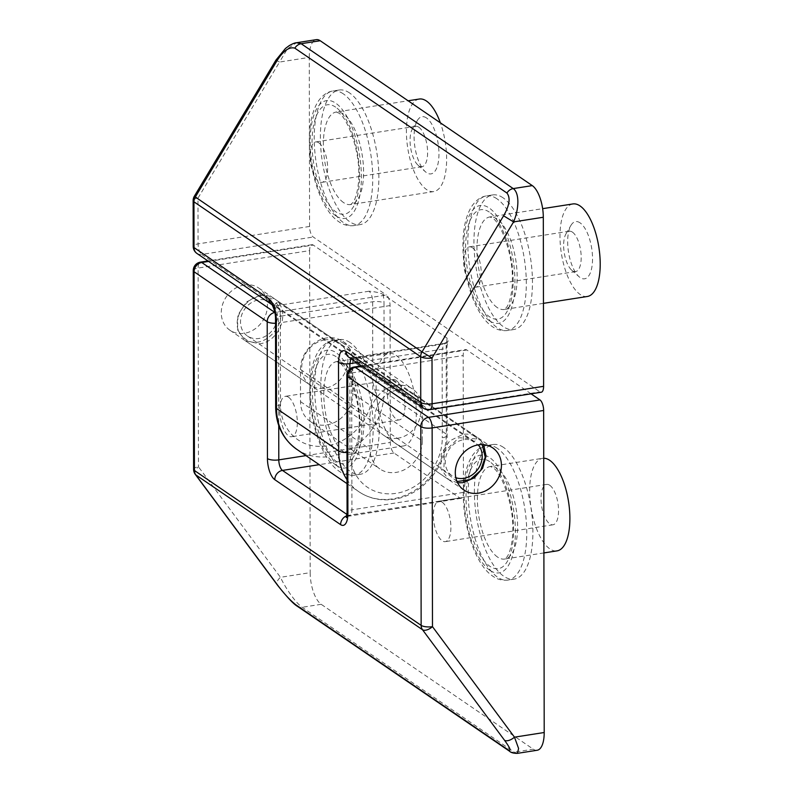 <?xml version="1.0" encoding="UTF-8"?>
<svg xmlns="http://www.w3.org/2000/svg" width="793" height="793" viewBox="0 0 793 793"><rect width="100%" height="100%" fill="white"/><g stroke="black" fill="none" stroke-linecap="round" stroke-linejoin="round"><path stroke-width="0.59" stroke-dasharray="3.96 2.97" d="M503.089 197.834A68.119 27.626 -98.9 0 0 492.681 194.939A68.119 27.626 -98.9 0 0 474.452 254.246A68.119 27.626 -98.9 0 0 503.317 326.647A68.119 27.626 -98.9 0 0 513.735 329.541A68.119 27.626 -98.9 0 0 531.954 270.225A68.119 27.626 -98.9 0 0 503.089 197.834M349.515 92.92A68.119 27.626 -98.9 0 0 339.097 90.025A68.119 27.626 -98.9 0 0 320.878 149.342A68.119 27.626 -98.9 0 0 349.733 221.733A68.119 27.626 -98.9 0 0 360.151 224.627A68.119 27.626 -98.9 0 0 378.37 165.321A68.119 27.626 -98.9 0 0 349.515 92.92M572.863 203.94A46.837 18.992 -98.9 0 0 560.334 244.72A46.837 18.992 -98.9 0 0 580.179 294.49A46.837 18.992 -98.9 0 0 587.335 296.483M419.289 99.036A46.837 18.992 -98.9 0 0 406.759 139.816A46.837 18.992 -98.9 0 0 426.604 189.586A46.837 18.992 -98.9 0 0 433.761 191.569A46.837 18.992 -98.9 0 0 440.373 122.826M422.292 440.918A28.954 24.732 -55.7 0 1 396.193 472.38A28.954 24.732 -55.7 0 1 379.817 468.911A28.954 24.732 -55.7 0 1 369.994 449.096L369.944 416.89A28.954 24.732 -55.7 0 1 384.734 389.888A28.954 24.732 -55.7 0 1 412.419 388.897A28.954 24.732 -55.7 0 1 422.233 408.712L422.292 440.918L352.816 393.457L352.756 361.261A28.954 24.732 124.3 0 0 342.943 341.436A28.954 24.732 124.3 0 0 315.257 342.437A28.954 24.732 124.3 0 0 300.468 369.439L300.517 401.635A28.954 24.732 124.3 0 0 310.341 421.46A28.954 24.732 124.3 0 0 326.716 424.919A28.954 24.732 124.3 0 0 352.816 393.457M580.06 222.843A28.954 11.746 -98.9 0 0 570.95 225.381A28.954 11.746 -98.9 0 0 568.502 252.025A28.954 11.746 -98.9 0 0 578.969 276.648A28.954 11.746 -98.9 0 0 580.149 277.59A28.954 11.746 -98.9 0 0 592.54 258.706A28.954 11.746 -98.9 0 0 580.06 222.843M572.377 232.091A20.44 8.287 -98.9 0 0 569.255 231.229A20.44 8.287 -98.9 0 0 565.954 233.885A20.44 8.287 -98.9 0 0 564.229 252.699A20.44 8.287 -98.9 0 0 571.614 270.076A20.44 8.287 -98.9 0 0 572.447 270.74A20.44 8.287 -98.9 0 0 575.569 271.602A20.44 8.287 -98.9 0 0 581.041 253.81A20.44 8.287 -98.9 0 0 572.377 232.091M426.475 117.929A28.954 11.746 -98.9 0 0 417.366 120.477A28.954 11.746 -98.9 0 0 414.917 147.121A28.954 11.746 -98.9 0 0 425.385 171.744A28.954 11.746 -98.9 0 0 426.575 172.676A28.954 11.746 -98.9 0 0 438.955 153.792A28.954 11.746 -98.9 0 0 426.475 117.929M418.803 127.187A20.44 8.287 -98.9 0 0 415.671 126.315A20.44 8.287 -98.9 0 0 412.37 128.981A20.44 8.287 -98.9 0 0 410.645 147.785A20.44 8.287 -98.9 0 0 418.03 165.172A20.44 8.287 -98.9 0 0 418.863 165.826A20.44 8.287 -98.9 0 0 421.985 166.699A20.44 8.287 -98.9 0 0 427.457 148.906A20.44 8.287 -98.9 0 0 418.803 127.187M472.41 247.723A20.44 8.287 -98.9 0 0 469.287 246.861A20.44 8.287 -98.9 0 0 463.826 264.654A20.44 8.287 -98.9 0 0 472.479 286.372A20.44 8.287 -98.9 0 0 475.602 287.235A20.44 8.287 -98.9 0 0 481.073 269.442A20.44 8.287 -98.9 0 0 472.41 247.723M318.836 142.819A20.44 8.287 -98.9 0 0 315.713 141.947A20.44 8.287 -98.9 0 0 310.241 159.74A20.44 8.287 -98.9 0 0 318.895 181.458A20.44 8.287 -98.9 0 0 322.027 182.331A20.44 8.287 -98.9 0 0 327.489 164.538A20.44 8.287 -98.9 0 0 318.836 142.819M271.662 304.482A8.515 7.276 124.3 0 0 271.89 304.631A8.515 7.276 124.3 0 0 276.698 305.652C278.928 307.654 280.147 311.173 280.375 316.209A8.515 2.775 179.9 0 0 275.518 318.717M429.756 409.674A8.515 3.45 81.1 0 1 428.458 409.317A8.515 7.276 -55.7 0 1 423.64 408.296M541.262 392.238A8.515 3.45 -98.9 0 1 539.954 391.881L428.458 409.317L353.49 358.109L445.765 343.676L444.467 343.319L352.191 357.752L348.821 357.187A8.515 7.276 124.3 0 0 353.49 358.109L352.191 357.752L350.952 358.644M193.135 200.629A8.515 2.775 179.9 0 1 197.992 198.121L194.344 196.238M275.905 60.159L279.552 62.042L287.363 48.888L296.552 42.743M445.765 343.676C448.422 341.942 448.878 340.098 447.123 338.155L446.162 345.53L446.31 434.098A59.604 50.911 -55.7 0 1 392.585 498.866A59.604 50.911 -55.7 0 1 358.862 491.729A59.604 50.911 -55.7 0 1 347.017 479.706M447.123 338.155L382.999 294.352C379.708 292.726 375.03 291.675 368.983 291.229A8.515 3.45 81.1 0 1 372.651 301.776L372.799 390.334A51.089 43.635 -55.7 0 1 326.746 445.854A51.089 43.635 -55.7 0 1 280.524 404.767A8.515 2.775 -0.1 0 0 275.667 407.275M196.922 253.433A8.515 7.276 124.3 0 0 201.739 254.454A8.515 3.45 81.1 0 1 198.072 243.897L197.992 198.121L279.552 62.042L309.27 57.393L309.567 226.461A8.515 3.45 -98.9 0 0 313.245 237.018L539.954 391.881M309.27 57.393A25.545 10.359 81.1 0 1 316.298 39.65M457.65 482.838L448.6 479.606L440.839 468.613L441.225 453.903L449.641 440.888L462.963 434.366C468.138 433.612 472.806 434.534 476.96 437.121L273.654 298.247C269.491 295.65 264.832 294.728 259.648 295.482L246.326 302.014L237.92 315.029L237.523 329.739L245.285 340.732L259.737 343.785C278.075 341.872 289.891 314.96 278.006 302.113L276.182 302.946L273.981 305.592L477.951 444.913M457.046 481.529L443.802 470.675L444.516 451.574L458.899 437.736L476.593 438.945L474.402 441.592A20.44 17.456 124.3 0 0 455.241 443.168A20.44 17.456 124.3 0 0 445.279 461.903A20.44 17.456 124.3 0 0 452.208 475.889A20.44 17.456 124.3 0 0 455.836 477.703M273.981 305.592A20.44 17.456 -55.7 0 1 277.411 316.248A20.44 17.456 -55.7 0 1 266.973 335.31A20.44 17.456 -55.7 0 1 247.436 336.014A20.44 17.456 -55.7 0 1 240.507 322.017A20.44 17.456 -55.7 0 1 250.469 303.293A20.44 17.456 -55.7 0 1 269.63 301.717L271.821 299.07L273.654 298.247M276.182 302.946C292.815 321.324 261.125 354.927 243.669 337.54C224.439 322.325 251.887 284.697 271.821 299.07M479.388 444.714L480.954 442.821L482.213 444.586M474.402 441.592L269.63 301.717M278.006 302.113L481.321 440.997L480.954 442.821M476.96 437.121L476.593 438.945M481.321 440.997L483.71 444.675M324.743 339.939A25.545 21.817 124.3 0 0 303.005 359.487A25.545 21.817 124.3 0 0 310.37 385.19A25.545 21.817 124.3 0 0 324.823 388.253A25.545 21.817 124.3 0 0 346.561 368.705A25.545 21.817 124.3 0 0 339.186 343.002A25.545 21.817 124.3 0 0 324.743 339.939M244.294 284.994A25.545 21.817 124.3 0 0 222.555 304.532A25.545 21.817 124.3 0 0 229.93 330.235A25.545 21.817 124.3 0 0 244.373 333.298A25.545 21.817 124.3 0 0 266.111 313.76A25.545 21.817 124.3 0 0 258.746 288.047A25.545 21.817 124.3 0 0 244.294 284.994M397.957 438.202A25.545 21.817 -55.7 0 1 383.505 435.149A25.545 21.817 -55.7 0 1 376.14 409.446A25.545 21.817 -55.7 0 1 397.878 389.898A25.545 21.817 -55.7 0 1 412.32 392.961A25.545 21.817 -55.7 0 1 419.695 418.664A25.545 21.817 -55.7 0 1 397.957 438.202M503.525 447.411A68.119 27.626 -98.9 0 0 493.117 444.516A68.119 27.626 -98.9 0 0 474.888 503.833A68.119 27.626 -98.9 0 0 503.753 576.224A68.119 27.626 -98.9 0 0 514.171 579.118A68.119 27.626 -98.9 0 0 532.39 519.811A68.119 27.626 -98.9 0 0 503.525 447.411M349.951 342.497A68.119 27.626 -98.9 0 0 339.533 339.612A68.119 27.626 -98.9 0 0 321.314 398.919A68.119 27.626 -98.9 0 0 350.169 471.32A68.119 27.626 -98.9 0 0 360.587 474.214A68.119 27.626 -98.9 0 0 378.806 414.898A68.119 27.626 -98.9 0 0 349.951 342.497M543.72 458.245A46.837 18.992 -98.9 0 0 542.541 458.334A46.837 18.992 -98.9 0 0 530.011 499.114A46.837 18.992 -98.9 0 0 549.856 548.885A46.837 18.992 -98.9 0 0 557.013 550.877M396.272 443.971A46.837 18.992 -98.9 0 0 403.439 445.963A46.837 18.992 -98.9 0 0 415.968 405.183A46.837 18.992 -98.9 0 0 396.123 355.413A46.837 18.992 -98.9 0 0 388.966 353.42A46.837 18.992 -98.9 0 0 376.437 394.2A46.837 18.992 -98.9 0 0 396.272 443.971M442.088 502.118A20.44 8.287 -98.9 0 0 438.965 501.245A20.44 8.287 -98.9 0 0 433.503 519.038A20.44 8.287 -98.9 0 0 442.157 540.757A20.44 8.287 -98.9 0 0 445.279 541.629A20.44 8.287 -98.9 0 0 450.751 523.836A20.44 8.287 -98.9 0 0 442.088 502.118M549.747 485.276A20.44 8.287 -98.9 0 0 546.625 484.414A20.44 8.287 -98.9 0 0 541.153 502.207A20.44 8.287 -98.9 0 0 549.817 523.925A20.44 8.287 -98.9 0 0 552.939 524.797A20.44 8.287 -98.9 0 0 558.401 507.005A20.44 8.287 -98.9 0 0 549.747 485.276M288.513 397.204A20.44 8.287 -98.9 0 0 285.381 396.341A20.44 8.287 -98.9 0 0 279.919 414.134A20.44 8.287 -98.9 0 0 288.573 435.853A20.44 8.287 -98.9 0 0 291.705 436.715A20.44 8.287 -98.9 0 0 297.167 418.922A20.44 8.287 -98.9 0 0 288.513 397.204M396.163 380.372A20.44 8.287 -98.9 0 0 393.041 379.5A20.44 8.287 -98.9 0 0 387.579 397.293A20.44 8.287 -98.9 0 0 396.232 419.021A20.44 8.287 -98.9 0 0 399.355 419.884A20.44 8.287 -98.9 0 0 404.826 402.091A20.44 8.287 -98.9 0 0 396.163 380.372M531.052 393.834L466.839 349.971A8.515 3.45 -98.9 0 0 465.531 349.614A8.515 3.45 -98.9 0 0 463.191 355.522L463.429 492.394A8.515 3.45 81.1 0 1 461.09 498.311A8.515 3.45 81.1 0 1 459.791 497.945L393.972 452.981A8.515 3.45 81.1 0 1 390.295 442.435L390.057 305.573A8.515 3.45 -98.9 0 0 386.389 295.026L274.884 312.462A8.515 7.276 -55.7 0 1 274.884 312.462A8.515 3.45 81.1 0 1 278.561 323.009A8.515 2.775 179.9 0 1 275.518 323.276M517.433 753.35L514.231 752.151L302.143 607.279C295.68 602.849 285.649 588.436 280.444 577.304L198.458 466.809A8.515 2.775 -0.1 0 0 193.601 469.317M537.178 750.257A25.545 10.359 81.1 0 1 533.273 749.177L321.185 604.306A25.545 10.359 -98.9 0 1 310.172 572.655L280.444 577.304A8.515 4.243 143.4 0 0 277.263 584.877M193.254 270.572A8.515 2.775 179.9 0 1 198.111 268.054L309.617 250.618A8.515 3.45 81.1 0 1 311.956 244.7A8.515 3.45 81.1 0 1 313.255 245.067L386.389 295.026M195.276 474.383A8.515 4.243 143.4 0 1 198.458 466.809L198.111 268.054A8.515 3.45 81.1 0 1 200.451 262.136M309.617 250.618L310.172 572.655M346.838 375.476A8.515 2.775 179.9 0 1 351.695 372.968L351.695 372.968A8.515 3.45 81.1 0 1 354.035 367.05M343.359 93.881A68.119 27.626 -98.9 0 0 332.951 90.987A68.119 27.626 -98.9 0 0 314.722 150.303A68.119 27.626 -98.9 0 0 343.587 222.694A68.119 27.626 -98.9 0 0 353.995 225.589A68.119 27.626 -98.9 0 0 372.224 166.282A68.119 27.626 -98.9 0 0 343.359 93.881M335.885 215.855A59.604 24.177 81.1 0 1 310.182 142.006A59.604 24.177 81.1 0 1 335.687 103.14A59.604 24.177 81.1 0 1 361.38 176.978A59.604 24.177 81.1 0 1 335.885 215.855M335.697 107.164A55.351 22.442 -98.9 0 0 312.016 143.255A55.351 22.442 -98.9 0 0 335.875 211.82A55.351 22.442 -98.9 0 0 359.556 175.729A55.351 22.442 -98.9 0 0 335.697 107.164M343.547 202.572A46.837 18.992 81.1 0 1 323.713 152.801A46.837 18.992 81.1 0 1 336.242 112.021A46.837 18.992 81.1 0 1 343.399 114.014A46.837 18.992 81.1 0 1 363.244 163.784A46.837 18.992 81.1 0 1 350.704 204.564A46.837 18.992 81.1 0 1 343.547 202.572M496.943 198.795A68.119 27.626 -98.9 0 0 486.525 195.901A68.119 27.626 -98.9 0 0 468.306 255.207A68.119 27.626 -98.9 0 0 497.171 327.608A68.119 27.626 -98.9 0 0 507.579 330.503A68.119 27.626 -98.9 0 0 525.809 271.186A68.119 27.626 -98.9 0 0 496.943 198.795M489.459 320.759A59.604 24.177 81.1 0 1 463.766 246.92A59.604 24.177 81.1 0 1 489.271 208.044A59.604 24.177 81.1 0 1 514.964 281.892A59.604 24.177 81.1 0 1 489.459 320.759M489.271 212.068A55.351 22.442 -98.9 0 0 465.6 248.169A55.351 22.442 -98.9 0 0 489.459 316.734A55.351 22.442 -98.9 0 0 513.13 280.643A55.351 22.442 -98.9 0 0 489.271 212.068M497.132 307.476A46.837 18.992 81.1 0 1 477.287 257.705A46.837 18.992 81.1 0 1 489.816 216.935A46.837 18.992 81.1 0 1 496.973 218.918A46.837 18.992 81.1 0 1 516.818 268.688A46.837 18.992 81.1 0 1 504.289 309.468A46.837 18.992 81.1 0 1 497.132 307.476M296.701 449.264A59.604 50.911 124.3 0 0 330.423 456.401A59.604 50.911 124.3 0 0 384.149 391.633A8.515 2.775 -0.1 0 0 372.799 390.334M346.967 452.486A8.515 2.775 -0.1 0 0 350 452.228A51.089 43.635 124.3 0 0 396.232 493.315A51.089 43.635 124.3 0 0 442.286 437.795A8.515 2.775 -0.1 0 0 447.143 435.278A8.515 2.775 -0.1 0 0 446.31 434.098L384.149 391.633L384 303.065A8.515 2.775 179.9 0 0 372.651 301.776L280.375 316.209L280.524 404.767M422.233 408.712L352.756 361.261M300.468 369.439L369.944 416.89M300.517 401.635L369.994 449.096M349.862 368.953L350 452.228M356.721 362.589L442.127 349.237L442.286 437.795M347.027 483.641L358.862 491.729C369.251 498.628 380.927 501.136 393.883 499.233C422.699 495.417 447.857 465.104 447.143 435.278L446.984 346.719L447.748 341.436L444.467 343.319L442.127 349.237A8.515 2.775 -0.1 0 0 446.984 346.719L446.984 346.719A8.515 2.775 -0.1 0 0 446.162 345.53M309.567 226.461L198.072 243.897A8.515 2.775 -0.1 0 0 193.214 246.415M368.983 291.229L276.698 305.652L201.739 254.454L313.245 237.018M382.999 294.352A17.03 6.909 81.1 0 1 384 303.065M336.123 356.741A55.351 22.442 -98.9 0 0 312.452 392.842A55.351 22.442 -98.9 0 0 336.311 461.407A55.351 22.442 -98.9 0 0 359.992 425.306A55.351 22.442 -98.9 0 0 336.123 356.741M343.984 452.149A46.837 18.992 81.1 0 1 324.139 402.378A46.837 18.992 81.1 0 1 336.678 361.598A46.837 18.992 81.1 0 1 343.835 363.591A46.837 18.992 81.1 0 1 363.67 413.361A46.837 18.992 81.1 0 1 351.14 454.141A46.837 18.992 81.1 0 1 343.984 452.149M343.795 343.468A68.119 27.626 -98.9 0 0 333.387 340.574A68.119 27.626 -98.9 0 0 315.158 399.88A68.119 27.626 -98.9 0 0 344.023 472.281A68.119 27.626 -98.9 0 0 354.431 475.176A68.119 27.626 -98.9 0 0 372.66 415.859A68.119 27.626 -98.9 0 0 343.795 343.468M336.321 465.432A59.604 24.177 81.1 0 1 310.618 391.593A59.604 24.177 81.1 0 1 336.123 352.716A59.604 24.177 81.1 0 1 361.816 426.555A59.604 24.177 81.1 0 1 336.321 465.432M497.38 448.372A68.119 27.626 -98.9 0 0 486.961 445.478A68.119 27.626 -98.9 0 0 468.742 504.794A68.119 27.626 -98.9 0 0 497.607 577.185A68.119 27.626 -98.9 0 0 508.016 580.08A68.119 27.626 -98.9 0 0 526.245 520.773A68.119 27.626 -98.9 0 0 497.38 448.372M489.896 570.336A59.604 24.177 81.1 0 1 464.202 496.497A59.604 24.177 81.1 0 1 489.697 457.63A59.604 24.177 81.1 0 1 515.4 531.469A59.604 24.177 81.1 0 1 489.896 570.336M489.707 461.655A55.351 22.442 -98.9 0 0 466.036 497.746A55.351 22.442 -98.9 0 0 489.896 566.311A55.351 22.442 -98.9 0 0 513.567 530.22A55.351 22.442 -98.9 0 0 489.707 461.655M497.568 557.063A46.837 18.992 81.1 0 1 477.723 507.292A46.837 18.992 81.1 0 1 490.252 466.512A46.837 18.992 81.1 0 1 497.409 468.504A46.837 18.992 81.1 0 1 517.254 518.275A46.837 18.992 81.1 0 1 504.725 559.045A46.837 18.992 81.1 0 1 497.568 557.063M390.057 305.573L278.561 323.009L278.739 425.554M346.819 515.757A8.515 7.276 -55.7 0 1 348.286 515.381A8.515 3.45 -98.9 0 0 349.594 515.747A8.515 3.45 -98.9 0 0 351.933 509.83A8.515 2.775 -0.1 0 0 347.076 512.337M393.972 452.981L319.252 464.668M305.999 455.618L390.295 442.435M346.987 514.488L348.286 515.381L459.791 497.945M463.429 492.394L351.933 509.83L351.695 372.968L463.191 355.522M466.839 349.971L362.213 366.336M321.185 604.306L302.143 607.279A8.515 7.276 -55.7 0 1 297.335 606.268M509.413 751.14A8.515 7.276 124.3 0 0 514.231 752.151L533.273 749.177M208.628 261.422L313.255 245.067M339.097 90.025L332.951 90.987C327.479 91.78 322.662 95.091 318.508 100.919C313.532 108.522 310.588 118.772 309.676 131.648C307.03 165.499 320.005 209.57 338.77 221.683C343.2 224.905 348.276 226.213 353.995 225.589L360.151 224.627M433.761 191.569L350.704 204.564L353.004 202.433C356.592 197.616 358.961 184.511 358.723 175.828C359.972 149.917 346.719 116.541 338.581 112.993L336.242 112.021L408.108 100.78M492.681 194.939L486.525 195.901C481.054 196.684 476.246 199.995 472.093 205.833C467.107 213.436 464.163 223.676 463.261 236.552C460.614 270.413 473.59 314.484 492.354 326.587C496.785 329.819 501.86 331.117 507.579 330.503L513.735 329.541M543.453 303.342L504.289 309.468L506.578 307.347C510.177 302.52 512.546 289.425 512.298 280.742C513.557 254.821 500.294 221.455 492.156 217.897L489.816 216.935L542.65 208.668M571.614 270.076L578.969 276.648M565.954 233.885L570.95 225.381M418.03 165.172L425.385 171.744M412.37 128.981L417.366 120.477M569.255 231.229L469.287 246.861M415.671 126.315L315.713 141.947M421.985 166.699L322.027 182.331M575.569 271.602L475.602 287.235M342.943 341.436L412.419 388.897M310.341 421.46L379.817 468.911M245.285 340.732L448.6 479.606M247.436 336.014L452.208 475.889M229.93 330.235L310.37 385.19M463.955 490.104L383.505 435.149M403.439 445.963L351.14 454.141L353.44 452.02C357.028 447.193 359.398 434.088 359.16 425.415C360.409 399.494 347.156 366.128 339.017 362.57L336.678 361.598L388.966 353.42M339.533 339.612L333.387 340.574C327.915 341.357 323.098 344.668 318.945 350.506C313.969 358.109 311.025 368.349 310.113 381.225C307.466 415.076 320.441 459.157 339.206 471.26C343.637 474.482 348.712 475.79 354.431 475.176L360.587 474.214M493.117 444.516L486.961 445.478C481.49 446.261 476.682 449.581 472.529 455.41C467.543 463.013 464.599 473.252 463.697 486.139C461.05 519.99 474.026 564.061 492.79 576.164C497.221 579.396 502.296 580.704 508.016 580.08L514.171 579.118M543.889 552.929L504.725 559.045L507.014 556.924C510.613 552.097 512.982 539.002 512.734 530.319C513.993 504.407 500.73 471.032 492.592 467.483L490.252 466.512L542.541 458.334M546.625 484.414L438.965 501.245M393.041 379.5L285.381 396.341M399.355 419.884L291.705 436.715M552.939 524.797L445.279 541.629M461.09 498.311L347.78 516.352M361.539 365.87L465.531 349.614M311.956 244.7L207.954 260.966M492.77 447.916L412.32 392.961M258.746 288.047L339.186 343.002"/><path stroke-width="1.19" d="M543.453 303.342L587.335 296.483A46.837 18.992 -98.9 0 0 599.865 255.703A46.837 18.992 -98.9 0 0 580.03 205.932A46.837 18.992 -98.9 0 0 572.863 203.94L542.65 208.668M440.373 122.826A46.837 18.992 -98.9 0 0 426.446 101.028A46.837 18.992 -98.9 0 0 419.289 99.036L408.108 100.78M268.996 298.802C273.446 302.807 275.895 309.835 276.341 319.906A8.515 2.775 179.9 0 1 275.518 318.717L275.518 318.717C275.716 310.42 271.077 302.688 271.662 304.482A8.515 7.276 124.3 0 1 268.996 298.802L194.037 247.604A8.515 7.276 124.3 0 0 196.922 253.433A8.515 8.515 0 0 1 193.214 246.415A8.515 2.775 -0.1 0 0 194.037 247.604L193.958 201.819A8.515 2.775 179.9 0 1 193.135 200.629L193.214 246.415M429.756 409.674L541.262 392.238A8.515 3.45 -98.9 0 0 543.601 386.33L543.304 217.252A25.545 10.359 81.1 0 0 532.291 185.612L320.203 40.73A25.545 10.359 81.1 0 0 316.298 39.65L296.552 42.743L301.152 43.714A8.515 7.276 -55.7 0 0 294.847 48.165C289.227 46.569 283.23 50.831 276.876 60.932L275.905 60.159L194.344 196.238L195.326 197.011A8.515 7.276 124.3 0 0 193.958 201.819L420.667 356.681A8.515 7.276 -55.7 0 1 422.035 351.874L432.016 357.98A8.515 2.775 179.9 0 1 420.667 356.681L420.756 402.467A8.515 2.775 -0.1 0 0 432.096 403.766A8.515 3.45 81.1 0 1 429.756 409.674A8.515 8.515 0 0 1 423.64 408.296A8.515 7.276 -55.7 0 1 420.756 402.467L345.788 351.259A8.515 7.276 124.3 0 0 348.672 357.088A8.515 7.276 124.3 0 0 348.821 357.187M347.017 479.706A59.604 50.911 -55.7 0 1 338.661 450.93L338.502 362.371C338.908 352.885 341.337 349.178 345.788 351.259M503.595 215.805C509.532 205.417 510.642 197.824 506.935 193.036A8.515 7.276 124.3 0 1 513.24 188.585C519.673 193.026 519.038 209.114 513.577 221.901L503.595 215.805L422.035 351.874L195.326 197.011L276.876 60.932M483.71 444.675L486.04 456.173L482.59 468.247L474.224 477.892L463.043 482.669L457.65 482.838M455.836 477.703A20.44 17.456 124.3 0 0 482.194 456.124A20.44 17.456 124.3 0 0 478.754 445.468L479.388 444.714M477.951 444.913L478.754 445.468M482.213 444.586L485.217 457.224L480.617 470.546L469.952 479.725L457.046 481.529M478.407 493.157A25.545 21.817 -55.7 0 1 463.955 490.104A25.545 21.817 -55.7 0 1 456.59 464.391A25.545 21.817 -55.7 0 1 478.318 444.853A25.545 21.817 -55.7 0 1 492.77 447.916A25.545 21.817 -55.7 0 1 500.135 473.619A25.545 21.817 -55.7 0 1 478.407 493.157M543.889 552.929L557.013 550.877A46.837 18.992 -98.9 0 0 569.543 510.097A46.837 18.992 -98.9 0 0 549.708 460.327A46.837 18.992 -98.9 0 0 543.72 458.245M275.518 323.276A8.515 2.775 179.9 0 1 267.211 321.71A8.515 7.276 -55.7 0 1 274.864 312.462L201.749 262.503L208.628 261.422M531.052 393.834L539.974 399.93A8.515 3.45 -98.9 0 1 543.641 410.477L432.135 427.913A8.515 2.775 179.9 0 1 420.796 426.624A8.515 7.276 -55.7 0 1 428.468 417.366A8.515 3.45 81.1 0 1 432.135 427.913L432.482 626.668A8.515 4.243 143.4 0 1 422.52 629.751A8.515 7.276 -55.7 0 1 421.142 625.37A8.515 2.775 -0.1 0 0 432.482 626.668L514.479 737.163A8.515 4.243 143.4 0 1 504.507 740.246L422.52 629.751L195.812 474.888A8.515 7.276 -55.7 0 1 194.424 470.507L421.142 625.37L420.796 426.624L347.661 376.665A8.515 2.775 179.9 0 1 346.838 375.476A8.515 8.515 0 0 1 354.035 367.05A8.515 3.45 81.1 0 1 355.333 367.407A8.515 7.276 124.3 0 0 347.661 376.665L347.899 513.527A17.03 6.909 81.1 0 1 340.613 524.639A8.515 7.276 -55.7 0 1 346.819 515.757M514.479 737.163L518.592 748.453L517.433 753.35L537.178 750.257A25.545 10.359 81.1 0 0 544.206 732.514L514.479 737.163M507.907 749.682A8.515 7.276 124.3 0 0 509.403 751.13L297.325 606.258A8.515 7.276 -55.7 0 1 297.325 606.258C293.509 604.048 286.818 596.911 277.263 584.877L277.263 584.877A8.515 4.243 143.4 0 0 277.798 585.383C284.172 593.848 290.179 600.321 295.819 604.811L507.907 749.682C511.614 751.576 510.474 748.433 504.507 740.246M543.641 410.477L544.206 732.514M193.601 469.317A8.515 2.775 -0.1 0 0 194.424 470.507L194.077 271.751A8.515 7.276 -55.7 0 1 201.749 262.503A8.515 3.45 81.1 0 0 200.451 262.136A8.515 8.515 0 0 0 193.254 270.572L193.601 469.317A8.515 8.515 0 0 0 195.276 474.383A8.515 4.243 143.4 0 0 195.812 474.888L277.798 585.383M296.701 449.264C283.071 439.401 276.053 425.405 275.667 407.275A8.515 2.775 -0.1 0 0 276.499 408.464A59.604 50.911 124.3 0 0 296.701 449.264L347.027 483.641M276.341 319.906L276.499 408.464L338.661 450.93A8.515 2.775 -0.1 0 0 346.967 452.486M338.502 362.371A8.515 2.775 -0.1 0 0 349.852 363.66L349.862 368.953M350.952 358.644L349.852 363.66L356.721 362.589M543.304 217.252L513.577 221.901L432.016 357.98L432.096 403.766L543.601 386.33M294.847 48.165L506.935 193.036M532.291 185.612L513.24 188.585L301.152 43.714L320.203 40.73M347.78 516.352L346.313 517.631L347.076 512.337A8.515 2.775 -0.1 0 0 347.899 513.527M278.739 425.554L278.799 459.871A8.515 3.45 -98.9 0 0 282.467 470.418A8.515 7.276 124.3 0 0 274.794 479.676A17.03 6.909 81.1 0 1 267.449 458.582A8.515 2.775 -0.1 0 0 278.799 459.871L305.999 455.618M267.449 458.582L267.211 321.71L194.077 271.751A8.515 2.775 179.9 0 1 193.254 270.572M319.252 464.668L282.467 470.418L346.987 514.488M340.613 524.639L274.794 479.676M362.213 366.336L355.333 367.407L428.468 417.366L539.974 399.93M297.325 606.258A8.515 7.276 -55.7 0 1 295.819 604.811M509.403 751.13A8.515 7.276 124.3 0 0 509.413 751.14C510.89 752.636 513.567 753.38 517.433 753.35M275.667 407.275L275.518 318.717M194.344 196.238A8.515 8.515 0 0 0 193.135 200.629M296.552 42.743C294.917 42.802 292.458 43.784 289.158 45.687L285.44 48.472L275.905 60.159M271.731 304.532L196.922 253.433M423.64 408.296L348.672 357.088M347.076 512.337L346.838 375.476M354.035 367.05L361.539 365.87M207.954 260.966L200.451 262.136M277.263 584.877L195.276 474.383"/></g></svg>

